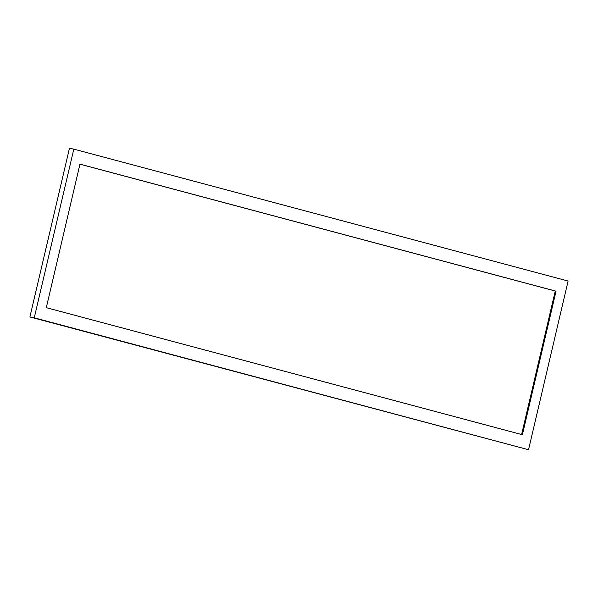 <?xml version="1.0" encoding="UTF-8"?>
<svg xmlns="http://www.w3.org/2000/svg" width="598" height="598" viewBox="0 0 598 598"><rect width="100%" height="100%" fill="white"/><g stroke="black" fill="none" stroke-linecap="round" stroke-linejoin="round"><path stroke-width="0.9" d="M521.606 434.514L555.258 291.032L79.953 164.196M46.3 307.671L522.383 434.724L556.05 291.189L79.96 164.144L46.3 307.671M555.258 291.032L556.05 291.189M73.816 149.134L69.465 148.267L29.9 316.962L528.535 449.733L568.1 281.038L73.816 149.134L34.25 317.822L528.535 449.733M34.25 317.822L29.9 316.962"/></g></svg>
